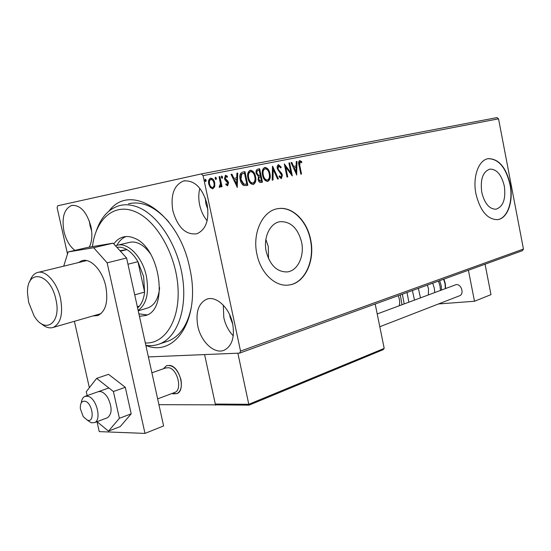 <?xml version="1.0" encoding="UTF-8"?>
<svg xmlns="http://www.w3.org/2000/svg" width="551" height="551" viewBox="0 0 551 551"><rect width="100%" height="100%" fill="white"/><g stroke="black" fill="none" stroke-linecap="round" stroke-linejoin="round"><path stroke-width="0.83" d="M109.146 210.937C130.415 181.672 178.889 212.824 189.73 268.103C201.253 317.734 175.714 357.895 145.857 345.429M168.82 221.984C155.389 206.742 141.965 200.674 128.541 203.774L131.345 203.202M504.317 186.08C501.575 174.825 496.795 169.171 489.97 169.102C482.862 171.595 480.128 179.323 481.767 192.292C484.556 203.519 489.302 209.166 495.996 209.222C503.201 206.708 505.97 198.994 504.317 186.08M301.549 241.951C297.85 228.231 290.776 221.468 280.335 221.66C270.142 222.735 263.02 237.543 266.25 251.683C270.031 265.313 277.008 272.063 287.181 271.925C297.712 270.934 304.717 255.96 301.549 241.951M268.551 258.729L268.296 246.614L265.878 239.423M310.606 239.492C306.983 220.689 292.271 206.219 278.234 208.615C262.875 210.289 252.007 232.749 256.938 254.286C260.685 273.2 275.335 287.002 288.648 285.039C304.806 283.572 315.399 260.733 310.606 239.492M288.201 285.087L288.38 285.067C304.538 283.6 315.131 260.761 310.344 239.533C306.714 220.731 292.002 206.267 277.973 208.664L277.642 208.712M510.233 184.475C506.087 167.359 498.807 158.757 488.386 158.654C478.674 159.714 472.421 176.912 475.954 193.924C480.224 210.985 487.421 219.56 497.546 219.642C507.609 218.651 513.684 201.26 510.233 184.475M497.443 219.656C507.43 218.513 513.408 201.198 509.978 184.516C505.839 167.408 498.552 158.798 488.131 158.702L487.993 158.722M232.632 323.623C229.512 307.678 215.971 295.288 206.542 299.276C198.388 303.436 195.474 312.369 197.802 326.082C200.929 341.964 214.621 354.651 224.333 350.147C232.081 345.938 234.85 337.095 232.632 323.623M223.313 305.178L223.802 317.631C225.449 324.911 228.596 330.965 233.252 335.793M89.241 247.165C92.051 241.669 92.602 234.747 90.901 226.378C86.7 211.825 80.308 204.841 71.72 205.433C64.15 208.808 61.567 217.5 63.971 231.51C66.065 240.112 69.715 246.4 74.929 250.374M89.31 220.972L90.089 225.889L91.693 231.268M207.121 204.242C202.355 187.733 194.51 179.977 183.593 180.969C173.958 185.074 170.376 195.006 172.862 210.764C177.663 227.432 185.666 235.105 196.872 233.789C206.06 229.622 209.476 219.773 207.121 204.242M199.834 188.332C198.491 193.504 198.429 199.042 199.655 204.931C201.032 211.129 203.526 216.391 207.142 220.731M205.303 198.057L205.847 203.746L207.92 209.676M229.705 314.828L230.091 317.149L232.749 324.202M67.504 253.97L57.118 207.72L57.69 205.785L201.329 173.916L497.002 117.597L498.538 118.823L523.45 249.059L522.465 250.664L239.616 353.122L148.391 356.917M214.732 186.658L212.831 188.814L210.324 187.56L208.746 184.068C208.106 181.162 208.733 179.199 210.627 178.187C212.776 178.407 214.146 179.963 214.745 182.863L214.732 186.658L212.617 188.841M219.883 176.561L222.039 186.734L221.233 186.899L220.917 185.398L219.87 187.368L219.181 187.14L220.414 183.662L219.071 176.719L219.883 176.561L219.353 176.671L221.516 186.837L222.039 186.734M227.625 185.77L225.779 184.647L226.062 183.683L227.308 184.537L227.79 183.022L225.077 180.039L224.477 178.524L225.545 175.266L227.473 176.313L227.219 177.339L225.896 176.492L225.269 178.31L227.99 181.3L228.575 182.808L227.625 185.77M242.633 172.098L244.961 171.643L247.826 185.246L243.824 185.57C241.868 184.371 240.656 182.353 240.174 179.53C239.237 175.604 240.057 173.131 242.633 172.098M259.652 168.764L262.455 182.188L260.912 182.505C259.48 182.581 258.557 181.61 258.137 179.605L258.453 176.554L256.187 173.427C255.733 171.203 256.236 169.77 257.696 169.143L259.652 168.764L259.122 168.875L261.932 182.291L262.455 182.188M272.6 166.223L278.393 178.855L277.601 179.02L273.206 169.439L272.993 179.984L272.201 180.149L272.476 166.25M288.917 163.02L289.626 162.882L292.326 175.934L285.7 167.125L287.725 176.899L287.009 177.05L284.288 163.929L290.928 172.745L288.917 163.02L289.626 162.882M299.758 165.41L301.528 174.013L300.839 174.157L299.035 165.417C298.277 163.124 298.511 161.498 299.751 160.555L301.755 161.712L301.611 162.772L300.033 161.877L299.758 165.41L299.227 165.52L301.004 174.116L301.528 174.013M498.538 118.823L203.071 175.645L240.539 351.097L523.45 249.059M296.775 175.004L291.038 162.607L291.81 162.455L293.614 166.443L296.169 165.934L296.245 161.588L297.003 161.436L296.658 175.032M278.524 164.708L281.23 167.173L280.783 167.959L278.861 166.051L278.007 168.551L278.517 169.798L281.609 173.234L282.394 175.163L281.361 178.586L279.082 176.726L279.481 175.803L281.086 177.229L281.685 175.37L277.284 168.675C276.884 166.691 277.298 165.369 278.524 164.708M269.942 173.613C270.782 177.394 270.059 179.998 267.779 181.431C265.059 181.134 263.316 179.047 262.551 175.177C261.711 171.361 262.455 168.764 264.783 167.401C267.462 167.752 269.184 169.825 269.942 173.613L269.411 173.723C270.224 177.305 269.584 179.888 267.497 181.472M255.526 176.534C256.387 180.363 255.643 183.008 253.288 184.468C250.498 184.172 248.715 182.064 247.929 178.145C247.075 174.274 247.847 171.636 250.244 170.245C252.999 170.596 254.755 172.697 255.526 176.534L255.003 176.644C255.822 180.273 255.161 182.898 253.005 184.509M237.371 187.436L231.055 174.371L231.916 174.199L233.9 178.407L236.758 177.828L236.875 173.228L237.729 173.062L237.24 187.464M222.638 177.043L222.211 178.331L221.295 177.305L221.722 176.01L222.638 177.043L222.108 177.153L221.936 178.297M216.453 178.255L216.02 179.557L215.097 178.524L215.524 177.229L216.453 178.255L215.923 178.372L215.744 179.523M206.212 180.273L205.778 181.589L204.834 180.549L205.275 179.233L206.212 180.273L205.688 180.391L205.502 181.555M239.616 353.122L240.539 351.097M203.071 175.645L201.329 173.916M95.736 232.701C100.323 218.01 108.223 208.987 119.415 205.633C125.401 204.084 131.73 204.662 138.411 207.376C158.543 215.531 177.801 245.519 182.553 277.401C187.409 309.29 177.14 337.302 159.694 343.9L168.51 340.993C180.253 336.103 187.919 324.532 191.507 306.28M299.462 160.644L301.755 161.712M301.232 161.822L301.156 162.393M299.227 165.52L299.503 161.994L300.033 161.877M291.045 162.614L291.81 162.455M291.279 162.573L293.084 166.554L293.614 166.443M293.084 166.554L296.169 165.934M296.245 161.595L297.003 161.436M296.479 161.553L296.266 174.157M294.186 167.718L293.662 167.828L295.543 171.995L296.073 171.884L296.149 167.325L294.186 167.718L296.073 171.884M289.096 163L291.631 175.218M287.725 176.899L287.195 177.009L285.17 167.235L285.7 167.125M284.461 164.735L290.405 172.849L290.928 172.745M278.241 164.797L280.707 167.284L281.23 167.173M278.007 168.551L277.484 168.661L278.331 166.161L278.861 166.051M277.484 168.661L277.986 169.908L278.517 169.798M277.986 169.908L281.079 173.345L281.609 173.234M281.079 173.345L281.864 175.273L282.394 175.163M281.864 175.273L281.079 178.607M279.247 176.354L281.086 177.229M272.463 167.18L277.862 178.958L278.393 178.855M272.993 179.984L272.469 180.087L272.683 169.55L273.206 169.439M264.48 167.483C267.056 168.027 268.702 170.107 269.411 173.723M262.765 175.142L263.295 175.032C263.888 178.021 265.245 179.709 267.366 180.087L267.455 180.067C269.301 178.91 269.887 176.809 269.205 173.772C268.606 170.741 267.235 169.067 265.093 168.764L264.57 168.875C262.682 169.977 262.083 172.064 262.765 175.142C263.357 178.131 264.714 179.819 266.836 180.191L267.001 180.156M266.932 180.177L267.455 180.067M265.093 168.764C263.206 169.86 262.607 171.953 263.295 175.032M261.932 182.291L260.905 182.505M257.503 169.191L259.122 168.875M258.329 170.459L257.799 170.569C256.608 170.782 256.139 171.719 256.415 173.386L258.102 175.555L260.23 175.287L259.19 170.287L258.329 170.459C257.131 170.672 256.67 171.609 256.945 173.276L258.626 175.445L260.23 175.287M260.141 176.74L258.681 177.27L258.274 178.985L260.031 181.251L261.422 180.962L260.52 176.664L259.211 177.16L258.791 178.6L258.887 179.426L260.651 181.127M258.357 179.536L258.887 179.426M258.102 175.555L258.626 175.445M256.415 173.386L256.945 173.276M249.934 170.328C252.585 170.865 254.273 172.973 255.003 176.644M248.17 178.097L248.701 177.987C249.3 181.024 250.691 182.725 252.868 183.104L252.964 183.084C254.865 181.906 255.464 179.771 254.776 176.692C254.163 173.62 252.757 171.933 250.56 171.63L250.03 171.74C248.095 172.862 247.468 174.977 248.17 178.097C248.77 181.127 250.161 182.836 252.337 183.207L252.51 183.173M252.441 183.194L252.964 183.084M250.56 171.63C248.618 172.745 247.998 174.867 248.701 177.987M242.323 172.167L244.961 171.643M244.437 171.754L247.296 185.356L247.826 185.246M247.296 185.356L246.056 185.611M243.129 173.469L241.131 174.219L240.422 179.481L243.432 184.303L246.765 184.013L244.486 173.193L241.662 174.109L240.952 179.371L243.962 184.199L246.263 184.117M243.432 184.303L243.962 184.199M240.422 179.481L240.952 179.371M241.131 174.219L241.662 174.109M231.055 174.378L231.916 174.199M231.386 174.316L233.369 178.517L233.9 178.407M233.369 178.517L236.758 177.828M236.875 173.234L237.729 173.062M237.199 173.172L236.861 186.665M234.533 179.75L234.003 179.86L236.076 184.248L236.606 184.137L236.723 179.309L234.533 179.75L236.606 184.137M225.903 184.213L227.308 184.537M225.269 175.356L227.473 176.313M226.95 176.423L226.826 176.899M225.269 178.31L224.739 178.428L225.373 176.602L225.896 176.492M224.739 178.428L225.139 179.35L225.662 179.24M225.139 179.35L226.736 180.115M226.206 180.225L227.46 181.41L227.99 181.3M227.46 181.41L228.045 182.918L228.575 182.808M228.045 182.918L227.363 185.783M221.468 176.162L222.108 177.153M219.622 187.354L220.393 185.508L220.917 185.398M219.312 186.176L219.739 186.086M215.276 177.374L215.923 178.372M210.324 178.269C212.369 178.669 213.664 180.239 214.222 182.973L214.745 182.863M214.222 182.973L214.201 186.761M210.895 179.447L210.372 179.557C208.987 180.363 208.547 181.844 209.036 184.006C209.476 186.19 210.489 187.402 212.094 187.65L212.624 187.54C213.988 186.693 214.429 185.184 213.933 183.022C213.506 180.852 212.493 179.66 210.895 179.447C209.511 180.246 209.07 181.734 209.566 183.896C210 186.08 211.019 187.299 212.624 187.54M209.036 184.006L209.566 183.896M205.02 179.378L205.688 180.391M163.337 368.784L166.547 365.678C172.924 364.624 177.711 369.246 180.9 379.529C182.161 386.706 180.845 391.403 176.954 393.614L172.002 393.483L173.145 393.869L176.954 393.614C185.797 390.618 180.019 366.938 170.059 365.437L166.547 365.678L163.337 368.784M158.922 404.682L216.323 404.847M215.531 405.164L204.593 354.575L215.289 404.048L248.79 404.296L237.867 353.191M438.541 303.945L474.487 301.259L468.419 270.245M485.073 264.211L490.989 294.64L474.487 301.259M85.081 401.238C81.658 400.791 80.081 403.284 80.35 408.711L83.235 416.639L87.457 420.213C95.165 423.01 92.685 402.939 85.081 401.238M81.266 402.829C81.665 399.468 82.87 397.326 84.895 396.389L87.919 396.259C96.508 397.946 102.004 420.117 94.469 422.631L91.218 422.755L87.237 420.137M174.378 392.587L174.839 392.415C182.574 389.798 177.525 369.067 168.813 367.731L165.72 367.944L151.897 372.807M382.959 349.713L384.199 348.397L375.19 304.014M249.1 405.088L248.79 404.296L384.199 348.397M217.142 404.827L215.289 404.048M427.328 285.129L428.526 288.724L428.354 294.854M432.728 283.173L434.305 288.214L434.753 292.464M399.248 305.722C400.067 302.465 399.702 299.124 398.146 295.694M420.454 297.802L418.388 288.366M408.849 302.141L407.017 292.485M377.208 313.953L456.132 284.619C461.373 283.841 464.507 293.959 459.582 295.777L459.286 295.894M107.004 417.92L107.459 417.748C112.108 414.028 112.294 407.492 108.017 398.146C104.745 392.87 101.391 390.749 97.954 391.795M107.149 262.848L93.656 247.716L113.127 243.163L126.592 258.006L107.149 262.848L144.996 433.403L99.249 431.619L97.004 421.68L108.513 431.13L119.395 418.305L113.41 391.527L96.659 378.372L86.266 391.671L87.148 395.597M108.513 431.13L120.235 426.584L131.2 413.815L125.297 387.291L108.547 374.322L96.659 378.372M119.395 418.305L131.2 413.815M113.41 391.527L125.297 387.291M92.919 315.95L97.768 315.571C105.758 311.494 108.423 301.741 105.778 286.32C102.431 270.238 90.412 257.654 81.803 260.754L78.435 262.586M93.656 247.716L68.138 251.952L63.702 266.161M74.392 321.302L89.358 387.718M113.127 243.163L87.457 247.461L68.138 251.952M144.996 433.403L163.606 425.937L126.592 258.006M145.319 342.97C165.121 344.079 180.26 319.855 177.945 286.947C175.824 254.087 156.257 220.228 135.215 211.708C114.222 202.568 95.75 219.084 92.416 246.634M159.694 343.9C155.299 345.594 150.678 346.076 145.843 345.353M150.54 253.97C146.979 248.894 143.053 245.388 138.776 243.432C135.326 241.923 132.054 241.613 128.962 242.509M125.965 236.558C122.212 238.135 119.154 241.076 116.805 245.381M113.816 243.921C116.289 240.436 119.305 238.163 122.859 237.102C126.503 236.069 130.346 236.434 134.403 238.197C160.224 247.626 168.957 309.648 145.698 315.503L139.444 316.329M138.9 313.85L147.131 314.897M146.731 308.278L148.012 307.899C154.631 305.22 158.502 298.484 159.632 287.691M115.538 245.822L116.729 245.402C127.529 241.627 142.378 256.649 146.339 276.037C149.3 292.808 146.566 304.269 138.143 310.433M137.592 307.919L139.382 306.115C142.199 302.699 143.942 298.015 144.617 292.078L143.625 276.602L137.943 261.684C134.754 256.201 131.09 252.179 126.944 249.617L119.98 250.719M120.414 251.194L126.944 249.617C123.472 247.551 120.125 246.786 116.908 247.33M134.713 294.861L144.617 292.078L137.943 261.684L127.956 264.218M139.382 306.115L137.323 306.714M28.666 302.396L34.004 315.702C44.9 334.884 61.808 323.203 55.858 299.317C50.334 272.297 26.152 268.309 27.55 293.545L28.666 302.396M29.761 281.685C31.304 276.781 33.811 273.744 37.289 272.573C45.444 269.577 57.077 282.277 60.486 298.353C63.227 313.774 60.817 323.458 53.261 327.411C49.411 328.644 45.382 327.363 41.167 323.547M279.626 171.774L280.149 171.664M259.328 175.473L259.852 175.363M440.469 290.329L440.022 286.107L438.451 281.1M445.346 288.51L445.015 283.627L443.61 279.233M412.396 290.535L414.483 300.033M402.347 294.179L404.193 303.876M401.989 304.703L400.315 294.909M279.901 221.729L280.335 221.66M207.727 298.917L206.542 299.276M72.525 205.275L71.72 205.433M184.86 180.728L183.593 180.969M267.366 180.087L266.836 180.191M260.561 181.141L260.031 181.251M259.617 175.404L259.087 175.514M252.868 183.104L252.337 183.207M245.801 184.206L245.278 184.31M85.343 396.231L108.864 387.952M94.469 422.631L107.459 417.748M157.641 398.883L174.839 392.415M249.08 405.143L383.372 349.582M216.736 404.875L249.066 405.143M441.558 289.922L441.158 285.494L439.65 280.666M445.601 288.414L445.291 283.476L443.899 279.123M459.582 295.777L379.797 326.736M81.803 260.754L82.836 260.499M122.859 237.102L124.423 236.737M138.225 310.792L148.012 307.899M118.031 245.092L130.27 242.199M101.067 313.595L53.261 327.411M86.693 260.582L38.267 272.339"/></g></svg>
